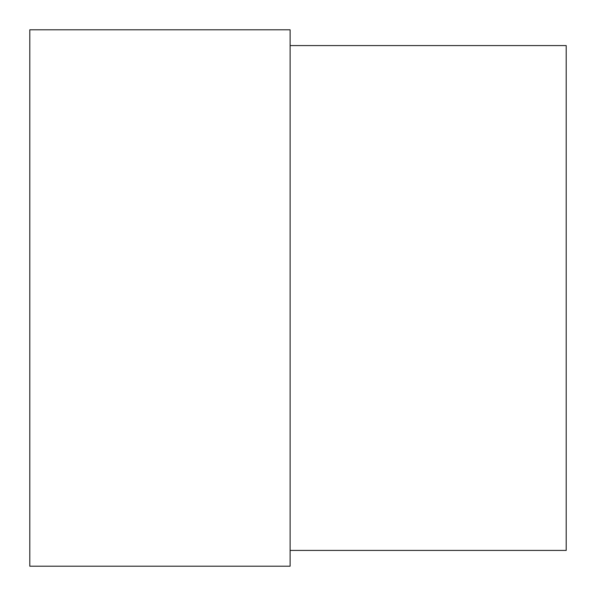 <?xml version="1.0" encoding="UTF-8"?>
<svg xmlns="http://www.w3.org/2000/svg" width="596" height="596" viewBox="0 0 596 596"><rect width="100%" height="100%" fill="white"/><g stroke="black" fill="none" stroke-linecap="round" stroke-linejoin="round"><path stroke-width="0.89" d="M290.11 298L290.11 29.8L29.8 29.8L29.8 566.2L290.11 566.2L290.11 298M290.11 550.421L566.2 550.421L566.2 45.579L290.11 45.579"/></g></svg>
